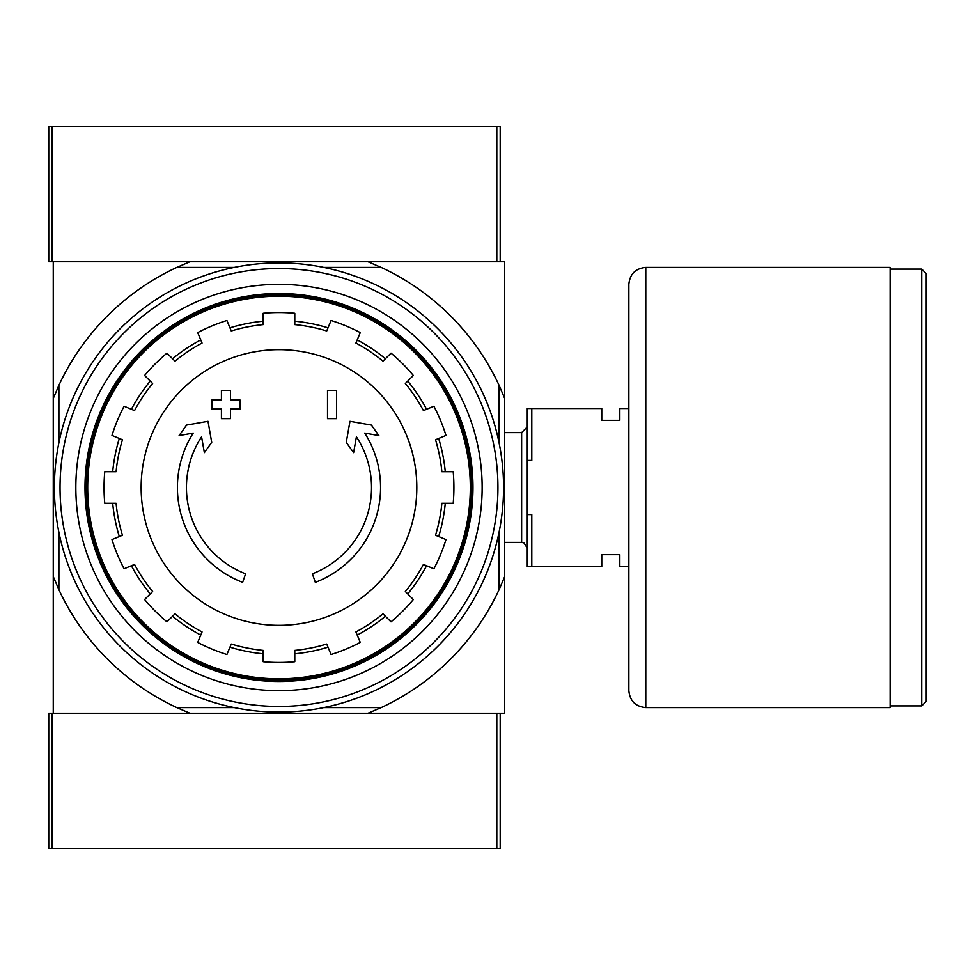 <?xml version="1.0" encoding="UTF-8"?>
<svg xmlns="http://www.w3.org/2000/svg" width="975" height="975" viewBox="0 0 975 975"><rect width="100%" height="100%" fill="white"/><g stroke="black" fill="none" stroke-linecap="round" stroke-linejoin="round"><path stroke-width="1.46" d="M242.641 582.355A101.571 101.571 0 0 1 193.221 433.083L179.12 435.569L186.591 425.076L208.004 421.31L211.709 442.345L204.36 452.644L201.569 436.8A92.552 92.552 0 0 0 245.59 573.812L242.641 582.355L245.59 573.812M315.327 582.355L312.39 573.812L315.327 582.355A101.571 101.571 0 0 0 364.76 433.083L378.861 435.569L371.378 425.076L349.976 421.31L346.259 442.345L353.62 452.644L356.411 436.8A92.552 92.552 0 0 1 312.39 573.812M336.546 418.653L327.515 418.653L327.515 390.439L336.546 390.439L336.546 418.653M230.453 418.653L221.423 418.653L221.423 409.061L211.831 409.061L211.831 400.03L221.423 400.03L221.423 390.439L230.453 390.439L230.453 400.03L240.045 400.03L240.045 409.061L230.453 409.061L230.453 418.653M381.188 707.582L368.038 713.225L504.709 713.225L504.709 576.542L499.066 589.704A242.653 242.653 0 0 1 381.188 707.582L323.798 707.582M496.811 848.652L496.811 713.225L189.942 713.225L176.792 707.582A242.653 242.653 0 0 1 58.902 589.704L53.259 576.542L53.259 713.225L189.942 713.225L52.138 713.225L52.138 848.652L500.199 848.652L500.199 713.225M499.066 442.699L499.066 385.296L504.709 398.458L504.709 261.775L53.259 261.775L53.259 576.542M504.709 398.458L504.709 576.542M499.066 532.301L499.066 589.704M499.066 385.296A242.653 242.653 0 0 0 381.188 267.418L323.798 267.418M234.183 267.418L176.792 267.418A242.653 242.653 0 0 0 58.902 385.296L58.902 442.699M58.902 532.301L58.902 589.704M234.183 707.582L176.792 707.582M176.792 267.418L189.942 261.775L48.75 261.775L48.75 126.348L500.199 126.348L500.199 261.775M496.811 126.348L496.811 261.775L368.038 261.775L381.188 267.418M53.259 398.458L58.902 385.296M87.689 487.5A191.295 191.295 0 0 1 374.644 321.823A191.295 191.295 0 0 1 374.644 653.177A191.295 191.295 0 0 1 87.689 487.5M86.214 487.5A192.77 192.77 0 0 1 375.375 320.556A192.77 192.77 0 0 1 375.375 654.444A192.77 192.77 0 0 1 86.214 487.5M278.984 349.659A137.841 137.841 0 0 1 416.825 487.5A137.841 137.841 0 0 1 278.984 625.341A137.841 137.841 0 0 1 141.143 487.5A137.841 137.841 0 0 1 278.984 349.659M294.791 661.72L294.791 650.386A163.654 163.654 0 0 0 326.722 644.036L331.061 654.505A174.939 174.939 0 0 0 360.263 642.415L355.924 631.934A163.654 163.654 0 0 0 382.992 613.848L391.012 621.867A174.939 174.939 0 0 0 413.351 599.515L405.332 591.508A163.654 163.654 0 0 0 423.43 564.428L433.899 568.766A174.939 174.939 0 0 0 445.989 539.577L435.52 535.238A163.654 163.654 0 0 0 441.87 503.295L453.204 503.295A174.939 174.939 0 0 0 453.204 471.705L441.87 471.705A163.654 163.654 0 0 0 435.52 439.762L445.989 435.423A174.939 174.939 0 0 0 433.899 406.234L423.43 410.572A163.654 163.654 0 0 0 405.332 383.492L413.351 375.485A174.939 174.939 0 0 0 391.012 353.133L382.992 361.152A163.654 163.654 0 0 0 355.924 343.066L360.263 332.585A174.939 174.939 0 0 0 331.061 320.495L326.722 330.964A163.654 163.654 0 0 0 294.791 324.614L294.791 313.28A174.939 174.939 0 0 0 263.189 313.28L263.189 324.614A163.654 163.654 0 0 0 231.258 330.964L226.919 320.495A174.939 174.939 0 0 0 197.718 332.585L202.057 343.066A163.654 163.654 0 0 0 174.988 361.152L166.969 353.133A174.939 174.939 0 0 0 144.617 375.485L152.636 383.492A163.654 163.654 0 0 0 134.55 410.572L124.081 406.234A174.939 174.939 0 0 0 111.979 435.423L122.46 439.762A163.654 163.654 0 0 0 116.098 471.705L104.764 471.705A174.939 174.939 0 0 0 104.764 503.295L116.098 503.295A163.654 163.654 0 0 0 122.46 535.238L111.979 539.577A174.939 174.939 0 0 0 124.081 568.766L134.55 564.428A163.654 163.654 0 0 0 152.636 591.508L144.617 599.515A174.939 174.939 0 0 0 166.969 621.867L174.988 613.848A163.654 163.654 0 0 0 202.057 631.934L197.718 642.415A174.939 174.939 0 0 0 226.919 654.505L231.258 644.036A163.654 163.654 0 0 0 263.189 650.386L263.189 661.72A174.939 174.939 0 0 0 294.791 661.72M112.698 471.705A167.03 167.03 0 0 1 119.316 438.457M131.406 409.268A167.03 167.03 0 0 1 150.235 381.091M172.575 358.739A167.03 167.03 0 0 1 200.752 339.922M229.954 327.819A167.03 167.03 0 0 1 263.189 321.214M294.791 321.214A167.03 167.03 0 0 1 328.027 327.819M357.216 339.922A167.03 167.03 0 0 1 385.393 358.739M407.745 381.091A167.03 167.03 0 0 1 426.575 409.268M438.665 438.457A167.03 167.03 0 0 1 445.27 471.705M445.27 503.295A167.03 167.03 0 0 1 438.665 536.543M426.575 565.732A167.03 167.03 0 0 1 407.745 593.909M385.393 616.261A167.03 167.03 0 0 1 357.216 635.078M328.027 647.181A167.03 167.03 0 0 1 294.791 653.786M263.189 653.786A167.03 167.03 0 0 1 229.954 647.181M200.752 635.078A167.03 167.03 0 0 1 172.575 616.261M150.235 593.909A167.03 167.03 0 0 1 131.406 565.732M119.316 536.543A167.03 167.03 0 0 1 112.698 503.295M628.863 566.499L619.832 566.499L619.832 554.653L601.77 554.653L601.77 566.499L531.802 566.499L531.802 514.593L527.28 514.593L527.28 566.499L531.802 566.499M628.863 408.501L619.832 408.501L619.832 420.347L601.77 420.347L601.77 408.501L531.802 408.501L531.802 460.407L527.28 460.407L527.28 514.593M527.28 460.407L527.28 408.501L531.802 408.501M504.709 432.607L521.637 432.607L521.637 542.393L523.88 542.856L527.28 548.035M527.28 426.965L521.637 432.607M926.25 273.622L926.25 701.378L921.741 705.888L921.741 269.112L926.25 273.622M890.138 269.112L921.741 269.112M890.138 267.418L890.138 707.582L645.791 707.582C635.505 706.582 629.862 700.94 628.863 690.653L628.863 284.347C629.862 274.06 635.505 268.418 645.791 267.418L890.138 267.418M52.138 713.225L48.75 713.225L48.75 848.652L52.138 848.652M60.036 487.5A218.948 218.948 0 0 1 388.464 297.887A218.948 218.948 0 0 1 388.464 677.113A218.948 218.948 0 0 1 60.036 487.5M75.843 487.5A203.153 203.153 0 0 1 380.567 311.561A203.153 203.153 0 0 1 380.567 663.439A203.153 203.153 0 0 1 75.843 487.5M54.393 487.5A224.591 224.591 0 0 1 391.28 293A224.591 224.591 0 0 1 391.28 682A224.591 224.591 0 0 1 54.393 487.5M84.996 487.5A193.988 193.988 0 0 1 375.984 319.508A193.988 193.988 0 0 1 375.984 655.493A193.988 193.988 0 0 1 84.996 487.5M645.791 267.418L645.791 707.582M52.138 261.775L52.138 126.348M504.709 542.393L521.637 542.393M890.138 705.888L921.741 705.888"/></g></svg>

